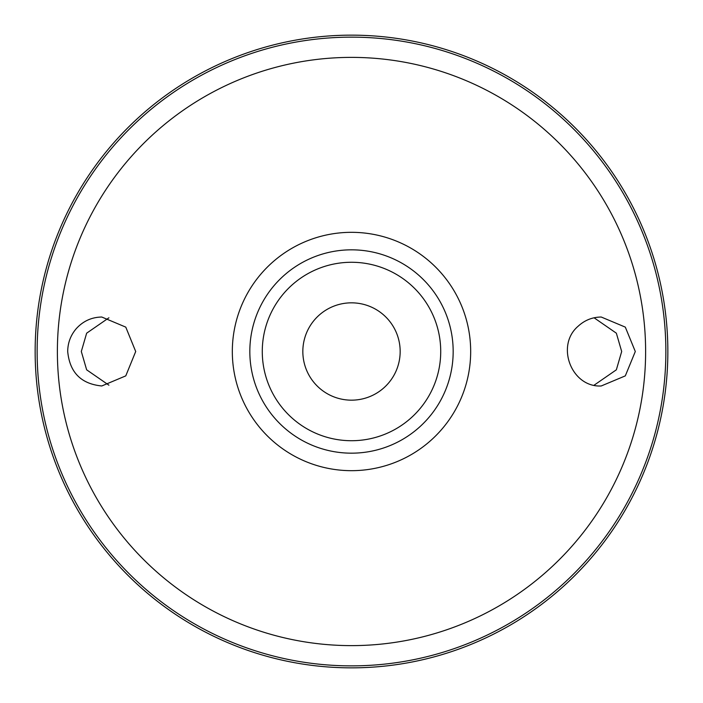 <?xml version="1.0" encoding="UTF-8"?>
<svg xmlns="http://www.w3.org/2000/svg" width="703" height="703" viewBox="0 0 703 703"><rect width="100%" height="100%" fill="white"/><g stroke="black" fill="none" stroke-linecap="round" stroke-linejoin="round"><path stroke-width="1.05" d="M351.5 262.272A89.228 89.228 0 0 1 428.768 396.114A89.228 89.228 0 0 1 274.232 396.114A89.228 89.228 0 0 1 351.5 262.272M76.17 328.767C83.051 321.13 91.583 317.22 101.768 317.027L125.775 327.123L135.705 351.509L125.775 375.877L101.768 385.973C81.091 383.926 69.729 372.441 67.699 351.5C67.787 342.915 70.608 335.34 76.17 328.767M578.094 326.262C555.352 345.56 571.539 387.617 601.232 385.973L625.31 375.877L635.301 351.518L625.31 327.123L601.232 317.027C592.392 317.123 584.685 320.208 578.094 326.262M351.5 249.829A101.671 101.671 0 0 1 439.551 402.336A101.671 101.671 0 0 1 263.449 402.336A101.671 101.671 0 0 1 351.5 249.829M351.5 35.15A316.35 316.35 0 0 1 625.468 509.675A316.35 316.35 0 0 1 77.532 509.675A316.35 316.35 0 0 1 351.5 35.15A316.35 316.35 0 0 1 625.468 509.675A316.35 316.35 0 0 1 77.532 509.675A316.35 316.35 0 0 1 351.5 35.15M108.912 317.8L86.654 333.178L81.311 351.5L86.654 369.822L108.912 385.2M594.088 317.8L616.346 333.178L621.689 351.5L616.346 369.822L594.088 385.2M351.5 302.835A48.665 48.665 0 0 1 393.645 375.833A48.665 48.665 0 0 1 309.355 375.833A48.665 48.665 0 0 1 351.5 302.835M351.5 57.382A294.118 294.118 0 0 1 606.214 498.559A294.118 294.118 0 0 1 96.786 498.559A294.118 294.118 0 0 1 351.5 57.382M351.5 232.324A119.176 119.176 0 0 1 454.709 411.088A119.176 119.176 0 0 1 248.291 411.088A119.176 119.176 0 0 1 351.5 232.324M351.5 37.145A314.355 314.355 0 0 1 623.746 508.682A314.355 314.355 0 0 1 79.254 508.682A314.355 314.355 0 0 1 351.5 37.145"/></g></svg>
